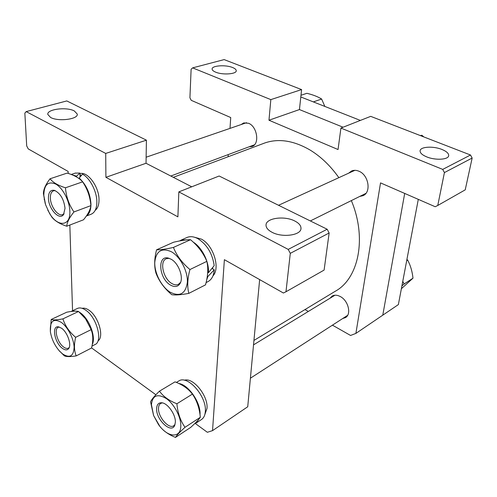 <?xml version="1.0" encoding="UTF-8"?>
<svg xmlns="http://www.w3.org/2000/svg" width="497" height="497" viewBox="0 0 497 497"><rect width="100%" height="100%" fill="white"/><g stroke="black" fill="none" stroke-linecap="round" stroke-linejoin="round"><path stroke-width="0.75" d="M300.803 96.965L360.381 120.417M340.923 128.077L370.7 116.354L470.504 155.008L472.15 158.046L444.424 172.577L442.709 169.402L340.923 128.077L338.041 149.535L268.97 120.231L299.442 109.564L343.085 127.226L299.442 109.564L301.598 89.59L224.147 59.597L192.637 67.872L191.115 69.269L189.916 97.797L191.239 100.326L230.726 117.547L229.999 128.388M418.294 199.359L398.37 304.599L382.771 315.179L404.695 193.426L382.771 315.179L355.889 333.412L350.565 335.463L332.443 325.162M232.565 67.517C225.582 64.567 211.722 65.561 212.12 69.046C212.163 70.158 213.35 71.195 215.667 72.158C222.65 75.184 236.702 74.146 236.249 70.698C236.205 69.549 234.975 68.487 232.565 67.517M441.895 149.448C433.266 145.894 420.344 146.64 420.102 150.784C419.965 152.927 422.158 154.952 426.668 156.866C435.291 160.525 448.449 159.767 448.679 155.66C448.81 153.43 446.548 151.361 441.895 149.448M359.729 196.439L363.021 195.675C371.532 192.345 368.668 174.901 358.896 171.204C356.293 170.111 353.858 170.036 351.59 170.98L348.627 173.192M249.127 146.795L251.936 146.503C259.869 144.403 257.365 126.542 248.575 123.281L243.735 122.908L241.138 124.554M342.719 318.521L345.477 317.595C351.696 314.272 348.298 300.474 340.215 296.504C337.183 294.938 334.506 294.796 332.182 296.069L329.989 298.25M228.092 156.754L228.235 154.592M308.326 311.457L304.996 309.563M444.424 172.577L437.764 205.466L435.204 206.733L380.534 182.89L355.889 333.412M268.97 120.231L270.834 99.617L192.637 67.872M472.15 158.046L465.223 189.854L437.764 205.466M442.709 169.402L470.504 155.008M270.834 99.617L301.598 89.59M74.32 110.949C66.598 106.669 46.687 109.197 47.811 114.447L50.595 117.46C58.311 121.883 78.495 119.23 77.265 114.08L74.32 110.949M294.839 221.035C284.526 215.499 265.814 218.028 266.032 225.104C266.019 227.719 267.97 230.086 271.896 232.205C282.178 237.951 301.232 235.342 300.989 228.39C301.033 225.632 298.983 223.178 294.839 221.035M191.736 186.81L146.031 163.271L146.416 140.173L66.797 100.934L26.167 111.608L24.85 113.136L26.701 145.925L28.242 148.914L68.139 171.446L68.201 173.41M195.296 423.494L207.355 432.284L212.536 430.632L224.383 259.683L283.396 293.006L285.98 291.758L290.291 253.346L288.21 249.401L327.156 229.235L219.152 176.013L178.833 191.885L177.895 216.86L105.904 177.317L105.712 153.436L26.167 111.608M327.156 229.235L329.144 232.987L290.291 253.346M285.98 291.758L324.106 270.082L329.144 232.987M259.645 279.594L247.73 406.763L212.536 430.632M146.031 163.271L105.904 177.317M155.89 394.767L91.572 347.894M72.55 310.731L69.835 225.042M288.21 249.401L178.833 191.885M146.416 140.173L105.712 153.436M263.261 143.54L264.851 142.95C278.755 138.203 293.882 140.595 310.24 150.125C320.987 156.723 330.524 165.899 338.861 177.659M351.348 200.595C367.184 238.274 358.542 278.78 335.152 291.329L253.948 340.426M71.189 311.47L72.133 310.929L77.799 311.321M79.197 312.06L80.179 312.7C89.149 318.54 96.244 337.233 92.274 344.44M77.358 308.475L77.563 308.382C79.837 307.438 82.521 308.016 85.627 310.116C96.747 317.161 103.227 341.613 94.915 344.595L91.964 346.111M82.123 308.326C84.086 307.817 86.323 308.413 88.833 310.116C98.412 316.185 104.507 336.96 97.965 340.911M184.387 380.261C193.066 377.049 208.361 395.923 207 408.453L204.82 414.604M212.71 267.572L212.666 268.883M194.551 237.249L201.384 239.119C213.381 245.158 220.569 268.25 212.952 275.866M79.961 174.888L81.402 175.385M79.936 173.67C87.528 170.987 99.232 186.903 99.015 199.831C99.009 204.863 97.735 208.361 95.207 210.318M178.802 383.479C188.587 384.74 201.005 402.899 200.018 414.734M178.566 381.124L178.802 380.982C187.636 374.639 206.963 396.55 205.329 411.491C205.044 415.362 203.739 418.058 201.409 419.574L196.334 422.916M199.34 418.629L196.116 423.053L194.557 423.773M206.087 282.582L207.758 281.731C211.604 279.774 213.772 275.798 214.263 269.809L207.889 276.5L206.721 279.755M179.572 240.958L181.231 240.051L188.139 239.778M186.71 237.603L187.145 237.404C190.382 236.118 194.016 236.566 198.042 238.753C207.05 244.636 212.436 253.594 214.195 265.64L208.442 272.704L207.721 272.288M193.203 242.095C202.068 247.562 209.274 262.031 208.442 272.704M207.889 276.5L207.342 276.183M214.263 269.809L211.989 268.492M86.335 216.052L91.001 214.275C94.84 212.71 96.797 208.566 96.859 201.838C96.884 191.451 89.945 178.05 82.533 174.155L79.203 178.032C86.31 184.76 90.23 193.426 90.957 204.031C90.963 209.889 89.466 213.834 86.459 215.872M71.829 174.72L76.557 176.18L79.918 173.049L80.017 177.019M75.252 173.111L79.918 173.049M79.203 178.032L79.222 178.709M76.557 176.18L76.581 176.975M61.603 328.25C67.325 332.126 71.717 344.471 68.797 348.391C67.356 350.373 65.225 350.354 62.398 348.347C54.633 343.005 51.346 325.429 58.478 326.846L61.603 328.25M59.286 327.026L58.317 327.262C53.645 328.884 57.397 342.744 63.616 347.036C65.442 348.378 67.02 348.757 68.337 348.186L69.232 347.509M75.643 337.326C69.437 332.095 65.188 325.945 62.902 318.875C56.987 319.993 53.086 320.192 51.191 319.478L66.716 312.215C72.456 311.097 76.401 310.855 78.545 311.489L85.559 318.826L91.193 329.61L92.088 332.599C93.163 337.221 92.976 342.352 91.541 348.006L76.203 355.902C74.096 350.783 73.91 344.589 75.643 337.326L91.193 329.61M61.373 322.429C53.39 317.974 49.725 321.099 50.396 331.822C51.638 339.184 54.751 345.688 59.733 351.329L62.622 353.963C69.773 358.461 73.606 356.256 74.121 347.353C73.916 338.892 67.853 327.051 61.373 322.429M51.191 319.478L50.34 331.549L50.607 333.12M59.081 350.602L64.318 355.802C66.294 356.809 70.251 356.846 76.203 355.902M62.902 318.875L78.545 311.489M406.689 260.652L407.646 260.055C410.51 265.417 412.286 271.461 412.982 278.19L401.383 288.701M401.905 285.918L404.104 283.998L402.781 281.321M404.104 283.998L412.982 278.19M406.906 259.509L407.646 260.055M420.251 135.544L421.897 135.265L423.835 136.93M420.804 135.756L421.897 135.265M300.989 95.269L306.885 93.306C312.942 94.772 317.856 96.685 321.627 99.033L324.839 106.426M313.346 101.904L321.627 99.033M156.623 408.509C156.841 404.645 158.462 402.732 161.488 402.763C167.464 402.763 175.957 414.734 175.348 422.394L174.677 425.457C171.254 434.136 155.809 419.437 156.623 408.509M162.339 402.881L160.748 403.371C159.351 404.235 158.599 405.85 158.512 408.217C157.884 416.772 168.781 429.414 173.764 425.767L175.043 424.45M200.31 417.3C198.868 419.53 195.644 422.904 190.649 427.426L175.484 437.403C176.683 435.366 179.858 431.999 185.002 427.308C180.392 420.742 177.696 412.895 176.901 403.763L192.407 394.102C196.905 400.663 199.539 408.397 200.31 417.3L185.002 427.308M151.417 404.651L153.623 415.579L159.792 426.227C168.545 437.633 180.566 438.124 180.79 426.426C181.275 417.567 174.453 404.353 166.476 398.662C157.537 393.332 152.517 395.332 151.417 404.651M176.901 403.763C169.073 400.688 163.264 396.488 159.469 391.158C154.517 395.947 151.554 399.513 150.572 401.856L153.573 415.48L158.493 424.575L160.115 426.712C163.799 431.203 168.924 434.763 175.484 437.403M159.469 391.158L175.019 381.864C182.61 384.746 188.406 388.828 192.407 394.102M170.378 285.017C158.997 278.699 156.99 254.942 168.321 258.08L171.26 259.291C178.659 263.311 183.815 277.432 180.113 283.42C177.907 286.912 174.664 287.446 170.378 285.017M169.148 258.31L166.352 258.676C159.27 261.13 163.178 278.693 171.763 283.47C174.198 284.93 176.385 285.241 178.324 284.408L180.604 282.346M190.525 239.709C197.955 245.897 203.403 253.116 206.858 261.354C208.417 268.293 207.963 276.133 205.497 284.874L188.829 293.373C187.096 286.57 187.468 278.631 189.947 269.542C182.287 263.124 176.783 255.75 173.434 247.425C165.569 249.19 159.947 249.985 156.58 249.798L173.583 242.219C181.138 240.486 186.785 239.647 190.525 239.709L173.434 247.425M170.129 292.174C179.933 297.076 185.679 293.777 187.363 282.271C187.953 271.405 180.386 256.887 171.515 251.811C161.581 247.413 155.996 250.997 154.76 262.559C154.468 273.207 161.55 286.875 170.129 292.174M156.58 249.798C154.275 258.67 154.082 266.479 156.008 273.22C159.121 281.314 164.37 288.471 171.757 294.678C175.224 295.305 180.914 294.87 188.829 293.373M189.947 269.542L206.858 261.354M65.026 208.305L63.529 214.586C59.423 220.805 48.557 208.933 48.426 198.266C48.426 192.351 50.408 189.711 54.384 190.345C60.336 193.19 63.883 199.179 65.026 208.305M55.198 190.631L53.62 190.767C51.365 191.643 50.278 194.097 50.371 198.129C50.508 206.454 57.994 216.58 62.634 214.623L64.088 213.673M50.029 178.783L67.176 173.08C74.301 175.242 79.452 178.162 82.632 181.84C87.447 189.046 90.199 196.974 90.889 205.634C90.417 209.666 87.95 214.387 83.496 219.798L66.76 226.228C66.996 222.37 69.387 217.618 73.941 211.952C69.002 204.721 66.182 196.663 65.467 187.791C58.081 185.462 52.937 182.455 50.029 178.783C45.656 184.511 43.45 189.432 43.407 193.55L45.196 203.484M69.853 211.219C69.599 201.061 62.957 188.183 55.9 184.157C48.072 180.833 44.04 184.604 43.811 195.476L45.556 204.658L49.439 213.219C57.515 227.396 70.692 226.644 69.853 211.219M47.749 210.101L51.669 216.841C54.521 220.699 59.553 223.824 66.76 226.228M73.941 211.952L90.889 205.634M65.467 187.791L82.632 181.84M300.946 228.794L300.989 228.39M264.851 142.95L173.316 177.323M72.133 310.929L77.563 308.382M176.404 382.423L178.802 380.982M181.231 240.051L187.145 237.404M71.201 174.472L75.581 172.999M347.608 315.353L250.407 378.211M334.953 295.224L253.532 344.856M365.898 193.376L310.339 220.948M354.895 170.322L278.544 205.28M246.555 122.697L146.13 157.214M254.476 144.801L170.794 176.025M59.733 351.329L60.131 351.783M159.792 426.227L160.115 426.712M174.851 425.041L174.677 425.457M180.423 282.781L180.113 283.42M63.815 214.17L63.529 214.586M49.439 213.219L49.75 213.809M44.295 199.657L44.177 199.198"/></g></svg>
